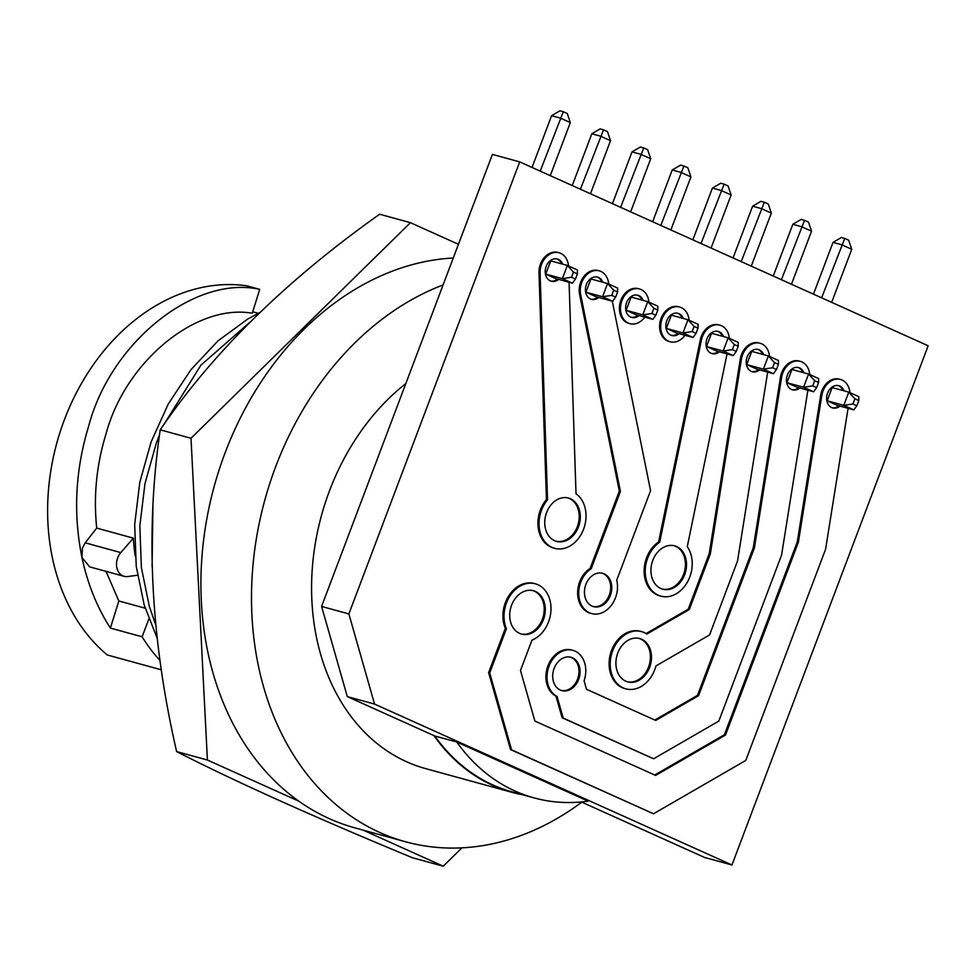 <?xml version="1.0" encoding="UTF-8"?>
<svg xmlns="http://www.w3.org/2000/svg" width="977" height="977" viewBox="0 0 977 977"><rect width="100%" height="100%" fill="white"/><g stroke="black" fill="none" stroke-linecap="round" stroke-linejoin="round"><path stroke-width="1.47" d="M299.011 801.262L207.405 760.021L191.004 438.27L160.216 429.819C212.742 352.514 285.882 280.655 379.65 214.232L410.438 222.683L458.445 244.299M461.889 847.865L443.228 866.196L412.441 857.745C313.141 816.625 234.541 781.234 176.617 751.569C150.702 638.958 145.243 531.708 160.216 429.819M443.228 866.196L363.126 830.132M207.405 760.021L176.617 751.569M191.004 438.27L410.438 222.683M689.115 320.248A18.001 13.934 105.4 0 0 681.287 307.633A18.001 13.934 105.4 0 0 679.711 307.059A18.001 13.934 105.4 0 0 661.82 319.699A18.001 13.934 105.4 0 0 668.598 341.217A18.001 13.934 105.4 0 0 670.173 341.779A18.001 13.934 105.4 0 0 684.975 335.27M669.624 341.62A18.001 13.934 -74.6 0 1 669.074 341.474A18.001 13.934 -74.6 0 1 667.499 340.912A18.001 13.934 -74.6 0 1 660.721 319.394A18.001 13.934 -74.6 0 1 678.612 306.754A18.001 13.934 -74.6 0 1 679.149 306.925M648.911 302.149A18.001 13.934 105.4 0 0 641.083 289.534A18.001 13.934 105.4 0 0 639.508 288.96A18.001 13.934 105.4 0 0 621.616 301.6A18.001 13.934 105.4 0 0 628.394 323.118A18.001 13.934 105.4 0 0 629.97 323.68A18.001 13.934 105.4 0 0 644.771 317.171M629.432 323.521A18.001 13.934 -74.6 0 1 628.87 323.375A18.001 13.934 -74.6 0 1 627.295 322.813A18.001 13.934 -74.6 0 1 620.517 301.295A18.001 13.934 -74.6 0 1 638.408 288.655A18.001 13.934 -74.6 0 1 638.946 288.826M662.235 589.046A22.471 17.391 105.4 0 0 684.12 572.778A22.471 17.391 105.4 0 0 675.547 546.265A22.471 17.391 105.4 0 0 674.13 545.728M676.646 546.57A22.471 17.391 105.4 0 0 674.68 545.862A22.471 17.391 105.4 0 0 652.343 561.641A22.471 17.391 105.4 0 0 660.806 588.496A22.471 17.391 105.4 0 0 662.785 589.204A22.471 17.391 105.4 0 0 685.109 573.438A22.471 17.391 105.4 0 0 676.646 546.57M729.318 338.347A18.001 13.934 105.4 0 0 721.49 325.732A18.001 13.934 105.4 0 0 719.915 325.158A18.001 13.934 105.4 0 0 701.364 340.289L659.707 542.235L658.608 541.93L700.265 339.984A18.001 13.934 -74.6 0 1 718.816 324.865A18.001 13.934 -74.6 0 1 719.353 325.023M521.01 633.926A22.471 17.391 105.4 0 0 542.907 617.659A22.471 17.391 105.4 0 0 534.321 591.146A22.471 17.391 105.4 0 0 532.905 590.596M535.433 591.451A22.471 17.391 105.4 0 0 533.454 590.743A22.471 17.391 105.4 0 0 511.118 606.509A22.471 17.391 105.4 0 0 519.581 633.377A22.471 17.391 105.4 0 0 521.559 634.085A22.471 17.391 105.4 0 0 543.884 618.319A22.471 17.391 105.4 0 0 535.433 591.451M849.929 392.656A18.001 13.934 105.4 0 0 842.101 380.029A18.001 13.934 105.4 0 0 840.513 379.467A18.001 13.934 105.4 0 0 821.779 395.612L798.392 542.186L797.293 541.881L724.421 734.728L654.737 775.005M821.779 395.612L820.68 395.319A18.001 13.934 -74.6 0 1 839.414 379.161A18.001 13.934 -74.6 0 1 839.964 379.32M798.392 542.186L725.52 735.034L655.64 775.42L534.883 721.05L520.485 670.503L531.952 640.167A29.676 22.959 105.4 0 0 550.784 612.53A29.676 22.959 105.4 0 0 537.961 584.735A29.676 22.959 105.4 0 0 535.359 583.794A29.676 22.959 105.4 0 0 509.945 596.007A29.676 22.959 105.4 0 0 506.428 628.675L505.329 628.37A29.676 22.959 -74.6 0 1 508.846 595.701A29.676 22.959 -74.6 0 1 534.26 583.489A29.676 22.959 -74.6 0 1 534.81 583.648M561.274 690.434A17.281 13.373 105.4 0 0 578.005 677.818A17.281 13.373 105.4 0 0 571.386 657.509A17.281 13.373 105.4 0 0 570.409 657.13M572.485 657.814A17.281 13.373 105.4 0 0 570.971 657.265A17.281 13.373 105.4 0 0 553.788 669.392A17.281 13.373 105.4 0 0 560.297 690.055A17.281 13.373 105.4 0 0 561.812 690.605A17.281 13.373 105.4 0 0 578.995 678.465A17.281 13.373 105.4 0 0 572.485 657.814M809.725 374.557A18.001 13.934 105.4 0 0 801.897 361.93A18.001 13.934 105.4 0 0 800.31 361.356A18.001 13.934 105.4 0 0 781.576 377.513L754.378 547.999L753.279 547.694L697.48 695.368L654.81 720.025M781.576 377.513L780.476 377.22A18.001 13.934 -74.6 0 1 799.21 361.063A18.001 13.934 -74.6 0 1 799.76 361.221M754.378 547.999L698.579 695.673L655.726 720.44L586.493 689.273L584.087 680.81A24.486 18.942 105.4 0 0 575.026 651.097A24.486 18.942 105.4 0 0 572.876 650.328A24.486 18.942 105.4 0 0 548.708 667.035A24.486 18.942 105.4 0 0 557.061 696.43L555.962 696.137A24.486 18.942 -74.6 0 1 547.608 666.729A24.486 18.942 -74.6 0 1 571.777 650.023A24.486 18.942 -74.6 0 1 572.327 650.181M627.21 681.738A22.471 17.391 105.4 0 0 649.107 665.471A22.471 17.391 105.4 0 0 640.521 638.958A22.471 17.391 105.4 0 0 639.105 638.408M641.633 639.263A22.471 17.391 105.4 0 0 639.654 638.555A22.471 17.391 105.4 0 0 617.317 654.321A22.471 17.391 105.4 0 0 625.781 681.189A22.471 17.391 105.4 0 0 627.759 681.897A22.471 17.391 105.4 0 0 650.084 666.131A22.471 17.391 105.4 0 0 641.633 639.263M769.522 356.446A18.001 13.934 105.4 0 0 761.694 343.831A18.001 13.934 105.4 0 0 760.118 343.257A18.001 13.934 105.4 0 0 741.372 359.414L710.352 553.812L709.253 553.519L688.211 609.233L646.102 633.56M741.372 359.414L740.273 359.109A18.001 13.934 -74.6 0 1 759.007 342.964A18.001 13.934 -74.6 0 1 759.556 343.122M710.352 553.812L689.31 609.526L646.872 634.049A29.676 22.959 105.4 0 0 644.161 632.546A29.676 22.959 105.4 0 0 641.559 631.606A29.676 22.959 105.4 0 0 612.078 652.441A29.676 22.959 105.4 0 0 623.241 687.906A29.676 22.959 105.4 0 0 625.854 688.846A29.676 22.959 105.4 0 0 655.958 665.923L709.583 634.928L737.562 560.883L767.678 372.103M625.304 688.687A29.676 22.959 -74.6 0 1 624.755 688.541A29.676 22.959 -74.6 0 1 622.141 687.6A29.676 22.959 -74.6 0 1 610.967 652.135A29.676 22.959 -74.6 0 1 640.46 631.301A29.676 22.959 -74.6 0 1 641.01 631.472M593.002 606.473A17.281 13.373 105.4 0 0 609.721 593.857A17.281 13.373 105.4 0 0 603.114 573.548A17.281 13.373 105.4 0 0 602.137 573.169M604.213 573.853A17.281 13.373 105.4 0 0 602.687 573.304A17.281 13.373 105.4 0 0 585.516 585.443A17.281 13.373 105.4 0 0 592.025 606.094A17.281 13.373 105.4 0 0 593.54 606.644A17.281 13.373 105.4 0 0 610.71 594.517A17.281 13.373 105.4 0 0 604.213 573.853M608.854 284.112L608.39 281.828A18.001 13.934 105.4 0 0 600.879 271.435A18.001 13.934 105.4 0 0 599.304 270.861A18.001 13.934 105.4 0 0 584.991 276.711A18.001 13.934 105.4 0 0 580.68 294.614L620.432 491.407L619.333 491.101L590.108 568.443L591.207 568.748A24.486 18.942 105.4 0 0 578.738 593.43A24.486 18.942 105.4 0 0 591.635 613.58A24.486 18.942 105.4 0 0 611.431 605.203A24.486 18.942 105.4 0 0 616.731 580.24L650.572 490.674L612.298 301.197M580.68 294.614L579.581 294.309A18.001 13.934 -74.6 0 1 583.892 276.406A18.001 13.934 -74.6 0 1 598.205 270.556A18.001 13.934 -74.6 0 1 598.742 270.727M556.035 541.234A22.471 17.391 105.4 0 0 577.92 524.967A22.471 17.391 105.4 0 0 569.347 498.453A22.471 17.391 105.4 0 0 567.93 497.916M570.446 498.758A22.471 17.391 105.4 0 0 568.48 498.05A22.471 17.391 105.4 0 0 546.143 513.829A22.471 17.391 105.4 0 0 554.606 540.684A22.471 17.391 105.4 0 0 556.585 541.392A22.471 17.391 105.4 0 0 578.909 525.626A22.471 17.391 105.4 0 0 570.446 498.758M568.504 265.952A18.001 13.934 105.4 0 0 560.676 253.324A18.001 13.934 105.4 0 0 559.1 252.762A18.001 13.934 105.4 0 0 540.086 273.157L547.535 499.845L546.436 499.54L538.986 272.852A18.001 13.934 -74.6 0 1 558.001 252.457A18.001 13.934 -74.6 0 1 558.539 252.628M844.067 390.849A11.516 8.915 105.4 0 0 839.817 386.074A11.516 8.915 105.4 0 0 838.803 385.707A11.516 8.915 105.4 0 0 827.348 393.792A11.516 8.915 105.4 0 0 831.696 407.568A11.516 8.915 105.4 0 0 832.697 407.934A11.516 8.915 105.4 0 0 840.012 406.09M838.242 385.585A11.516 8.915 -74.6 0 1 838.718 385.768A11.516 8.915 -74.6 0 1 842.968 390.544M763.672 354.639A11.516 8.915 105.4 0 0 759.41 349.876A11.516 8.915 105.4 0 0 758.396 349.51A11.516 8.915 105.4 0 0 746.953 357.594A11.516 8.915 105.4 0 0 751.289 371.37A11.516 8.915 105.4 0 0 752.302 371.736A11.516 8.915 105.4 0 0 759.605 369.892M757.834 349.387A11.516 8.915 -74.6 0 1 758.311 349.571A11.516 8.915 -74.6 0 1 762.573 354.346M562.654 264.144A11.516 8.915 105.4 0 0 558.392 259.369A11.516 8.915 105.4 0 0 557.378 259.015A11.516 8.915 105.4 0 0 545.935 267.1A11.516 8.915 105.4 0 0 550.271 280.863A11.516 8.915 105.4 0 0 551.284 281.229A11.516 8.915 105.4 0 0 558.588 279.385M556.829 258.881A11.516 8.915 -74.6 0 1 557.293 259.076A11.516 8.915 -74.6 0 1 561.555 263.839M602.858 282.243A11.516 8.915 105.4 0 0 598.596 277.48A11.516 8.915 105.4 0 0 597.582 277.114A11.516 8.915 105.4 0 0 586.139 285.199A11.516 8.915 105.4 0 0 590.474 298.962A11.516 8.915 105.4 0 0 591.488 299.328A11.516 8.915 105.4 0 0 598.791 297.484M597.032 276.98A11.516 8.915 -74.6 0 1 597.497 277.175A11.516 8.915 -74.6 0 1 601.759 281.938M803.863 372.738A11.516 8.915 105.4 0 0 799.613 367.975A11.516 8.915 105.4 0 0 798.6 367.608A11.516 8.915 105.4 0 0 787.157 375.693A11.516 8.915 105.4 0 0 791.492 389.469A11.516 8.915 105.4 0 0 792.494 389.835A11.516 8.915 105.4 0 0 799.809 387.991M798.038 367.486A11.516 8.915 -74.6 0 1 798.514 367.67A11.516 8.915 -74.6 0 1 802.764 372.445M723.468 336.54A11.516 8.915 105.4 0 0 719.206 331.777A11.516 8.915 105.4 0 0 718.193 331.411A11.516 8.915 105.4 0 0 706.75 339.495A11.516 8.915 105.4 0 0 711.085 353.271A11.516 8.915 105.4 0 0 712.099 353.637A11.516 8.915 105.4 0 0 719.402 351.793M717.643 331.276A11.516 8.915 -74.6 0 1 718.107 331.472A11.516 8.915 -74.6 0 1 722.369 336.247M683.265 318.441A11.516 8.915 105.4 0 0 679.003 313.678A11.516 8.915 105.4 0 0 677.989 313.312A11.516 8.915 105.4 0 0 666.546 321.396A11.516 8.915 105.4 0 0 670.881 335.172A11.516 8.915 105.4 0 0 671.895 335.526A11.516 8.915 105.4 0 0 679.198 333.682M677.44 313.177A11.516 8.915 -74.6 0 1 677.904 313.373A11.516 8.915 -74.6 0 1 682.166 318.136M643.061 300.342A11.516 8.915 105.4 0 0 638.799 295.579A11.516 8.915 105.4 0 0 637.786 295.213A11.516 8.915 105.4 0 0 626.342 303.297A11.516 8.915 105.4 0 0 630.678 317.073A11.516 8.915 105.4 0 0 631.692 317.427A11.516 8.915 105.4 0 0 638.995 315.583M637.236 295.078A11.516 8.915 -74.6 0 1 637.7 295.274A11.516 8.915 -74.6 0 1 641.962 300.037M405.834 383.558A216.503 167.543 105.4 0 0 329.53 490.759A216.503 167.543 105.4 0 0 425.716 768.643L511.924 792.31A216.503 167.543 105.4 0 0 522.707 794.777M581.791 802.166A292.367 226.249 -74.6 0 1 405.638 841.795A292.367 226.249 -74.6 0 1 275.734 466.542A292.367 226.249 -74.6 0 1 443.094 284.942M405.638 841.795L355.054 827.91A292.367 226.249 -74.6 0 1 225.162 452.656A292.367 226.249 -74.6 0 1 453.267 258.001M152.094 566.88L152.913 506.135M159.569 434.728L156.296 443.253L144.962 483.627L139.833 525.895L141.384 567.649L149.347 606.497L155.746 624.926M157.163 638.201L144.205 605.081L136.23 566.233L134.679 524.478L139.809 482.211L151.142 441.848L168.239 404.075L190.918 369.697L217.993 340.851L247.804 319.003L259.674 312.591M252.701 311.858A178.229 137.916 -74.6 0 1 255.315 312.53L258.184 313.324M137.488 575.245L127.608 576.552A14.399 11.15 -74.6 0 1 124.091 576.32L89.64 566.868L81.958 557.476C73.092 513.829 75.302 470.12 88.602 426.338C110.584 342.28 194.728 274.928 259.723 289.363L252.274 313.226C195.937 303.346 125.068 361.917 105.956 434.154C96.479 464.979 93.401 496.304 96.723 528.093L85.182 542.821L82.434 548.158L81.958 557.476C87.6 583.88 97.077 607.425 110.389 628.089L118.84 600.989L106.041 571.374M161.327 669.807L107.25 654.969A202.715 156.87 -74.6 0 1 64.409 419.695A202.715 156.87 -74.6 0 1 246.741 285.797L259.723 289.363M159.972 660.452A202.715 156.87 -74.6 0 1 142.117 636.796L110.389 628.089M124.091 576.32A14.399 11.15 -74.6 0 1 117.692 557.843A14.399 11.15 -74.6 0 1 120.794 552.591L133.373 538.156A178.229 137.916 105.4 0 0 135.229 556.096M133.373 538.156L96.723 528.093M142.117 636.796L148.846 618.991M145.158 608.207L118.84 600.989M249.66 322.41L200.896 365.19L163.855 424.629M374.557 704.075L731.956 864.987L928.15 345.785L519.691 161.889L492.42 154.403L321.604 606.436L348.874 613.922L374.557 704.075L347.287 696.589L433.983 735.62A216.503 167.543 105.4 0 0 511.924 792.31M433.983 735.62L434.753 735.974A216.027 167.177 105.4 0 0 512.058 791.858L534.04 797.891A216.027 167.177 105.4 0 0 588.154 801.164L456.748 742.007A216.027 167.177 105.4 0 0 534.04 797.891M844.739 238.437L848.671 240.208L851.736 249.294L841.686 244.763L833.027 242.381L841.368 237.509L844.739 238.437L821.633 297.826M764.332 202.239L768.264 204.01L771.329 213.084L761.278 208.565L752.62 206.184L760.961 201.311L764.332 202.239L741.225 261.628M683.924 166.041L687.857 167.8L690.922 176.886L680.871 172.367L672.213 169.986L680.554 165.113L683.924 166.041L660.818 225.431M603.53 129.831L607.462 131.602L610.515 140.688L600.464 136.157L591.806 133.788L600.147 128.903L603.53 129.831L580.411 189.233M563.326 111.732L567.258 113.503L570.324 122.589L560.261 118.058L551.602 115.689L559.943 110.804L563.326 111.732L540.208 171.134M643.733 147.93L647.653 149.701L650.719 158.787L640.668 154.256L632.009 151.887L640.35 147.002L643.733 147.93L620.615 207.332M724.128 184.14L728.06 185.911L731.126 194.985L721.075 190.466L712.416 188.085L720.757 183.212L724.128 184.14L701.022 243.529M804.535 220.338L808.467 222.109L811.533 231.195L801.482 226.664L792.823 224.283L801.164 219.41L804.535 220.338L781.429 279.727M637.896 315.29A11.516 8.915 -74.6 0 1 631.142 317.256M678.099 333.389A11.516 8.915 -74.6 0 1 671.346 335.355M718.303 351.488A11.516 8.915 -74.6 0 1 711.549 353.454M798.71 387.686A11.516 8.915 -74.6 0 1 791.956 389.664M597.692 297.191A11.516 8.915 -74.6 0 1 590.938 299.157M557.488 279.08A11.516 8.915 -74.6 0 1 550.735 281.058M758.506 369.587A11.516 8.915 -74.6 0 1 751.753 371.553M838.901 405.785A11.516 8.915 -74.6 0 1 832.16 407.763M547.535 499.845A29.676 22.959 105.4 0 0 539.389 528.569A29.676 22.959 105.4 0 0 554.68 548.341A29.676 22.959 105.4 0 0 583.416 529.607A29.676 22.959 105.4 0 0 576.015 493.776L569.078 282.268M554.13 548.182A29.676 22.959 -74.6 0 1 553.58 548.036A29.676 22.959 -74.6 0 1 538.29 528.264A29.676 22.959 -74.6 0 1 546.436 499.54M591.085 613.422A24.486 18.942 -74.6 0 1 590.535 613.287A24.486 18.942 -74.6 0 1 577.639 593.124A24.486 18.942 -74.6 0 1 590.108 568.443M579.581 294.309L619.333 491.101M620.432 491.407L591.207 568.748M689.31 609.526L688.211 609.233M740.273 359.109L709.253 553.519M698.579 695.673L697.48 695.368M557.061 696.43L563.228 718.095L562.129 717.79L653.601 758.787L718.852 721.075L781.576 555.07L807.881 390.202M555.962 696.137L562.129 717.79M563.228 718.095L653.601 758.787M780.476 377.22L753.279 547.694M725.52 735.034L724.421 734.728M506.428 628.675L489.709 672.921L488.61 672.616L510.519 749.567L653.528 813.768L745.793 760.436L825.589 549.257L848.085 408.301M505.329 628.37L488.61 672.616M489.709 672.921L511.618 749.872L510.519 749.567M511.618 749.872L653.528 813.768M820.68 395.319L797.293 541.881M659.707 542.235A29.676 22.959 105.4 0 0 645.235 572.143A29.676 22.959 105.4 0 0 660.879 596.153A29.676 22.959 105.4 0 0 687.784 581.4A29.676 22.959 105.4 0 0 687.271 546.693L727.047 353.882M660.33 595.994A29.676 22.959 -74.6 0 1 659.78 595.848A29.676 22.959 -74.6 0 1 644.136 571.838A29.676 22.959 -74.6 0 1 658.608 541.93M831.683 302.357L851.736 249.294M833.027 242.381L813.462 294.15M751.276 266.159L771.329 213.084M752.62 206.184L733.055 257.952M670.869 229.961L690.922 176.886M672.213 169.986L652.648 221.755M590.474 193.751L610.515 140.688M591.806 133.788L572.241 185.557M550.271 175.652L570.324 122.589M551.602 115.689L532.038 167.446M630.666 211.862L650.719 158.787M632.009 151.887L612.445 203.656M711.073 248.06L731.126 194.985M712.416 188.085L692.852 239.853M791.48 284.258L811.533 231.195M792.823 224.283L773.259 276.051M731.956 864.987L704.686 857.501L581.339 801.958M519.691 161.889L348.874 613.922M347.287 696.589L321.604 606.436M456.748 742.007L434.753 735.974M854.887 398.799L848.781 392.131L832.148 387.576L827.153 400.79L837.216 405.321L853.837 409.888L843.786 405.357L848.781 392.131L858.832 396.662L858.82 400.57L854.887 398.799L852.945 403.965L856.866 405.736L858.82 400.57M774.48 362.601L768.374 355.933L751.74 351.366L746.746 364.592L756.809 369.123L773.43 373.69L763.379 369.159L768.374 355.933L778.437 360.464L778.413 364.372L774.48 362.601L772.538 367.755L776.471 369.526L778.413 364.372M573.475 272.094L567.356 265.439L550.735 260.871L545.728 274.097L555.791 278.616L572.424 283.183L562.361 278.653L567.356 265.439L577.419 269.957L577.407 273.865L573.475 272.094L571.521 277.26L575.453 279.031L577.407 273.865M613.678 290.193L607.56 283.538L590.926 278.97L585.931 292.196L595.994 296.715L612.628 301.282L602.565 296.752L607.56 283.538L617.623 288.068L617.598 291.964L613.678 290.193L611.724 295.359L615.657 297.13L617.598 291.964M814.684 380.7L808.577 374.032L791.944 369.465L786.949 382.691L797.012 387.222L813.633 391.789L803.582 387.258L808.577 374.032L818.628 378.563L818.616 382.471L814.684 380.7L812.742 385.866L816.674 387.625L818.616 382.471M734.277 344.502L728.17 337.834L711.537 333.267L706.542 346.493L716.605 351.024L733.226 355.579L723.175 351.061L728.17 337.834L738.233 342.365L738.209 346.273L734.277 344.502L732.335 349.656L736.267 351.427L738.209 346.273M812.742 385.866L803.582 387.258L786.949 382.691M813.633 391.789L816.674 387.625M732.335 349.656L723.175 351.061L706.542 346.493M733.226 355.579L736.267 351.427M653.882 308.305L647.763 301.637L631.13 297.069L626.135 310.295L636.198 314.826L652.831 319.381L642.768 314.863L647.763 301.637L657.826 306.167L657.802 310.063L653.882 308.305L651.928 313.458L655.86 315.229L657.802 310.063M571.521 277.26L562.361 278.653L545.728 274.097M572.424 283.183L575.453 279.031M611.724 295.359L602.565 296.752L585.931 292.196M612.628 301.282L615.657 297.13M694.073 326.403L687.967 319.735L671.333 315.168L666.338 328.394L676.402 332.925L693.035 337.48L682.972 332.962L687.967 319.735L698.03 324.266L698.005 328.174L694.073 326.403L692.131 331.557L696.064 333.328L698.005 328.174M772.538 367.755L763.379 369.159L746.746 364.592M773.43 373.69L776.471 369.526M852.945 403.965L843.786 405.357L827.153 400.79M853.837 409.888L856.866 405.736M651.928 313.458L642.768 314.863L626.135 310.295M652.831 319.381L655.86 315.229M692.131 331.557L682.972 332.962L666.338 328.394M693.035 337.48L696.064 333.328M701.364 340.289L700.265 339.984M540.086 273.157L538.986 272.852M120.794 552.591L85.182 542.821M670.173 341.779L669.074 341.474M629.97 323.68L628.87 323.375M719.915 325.158L718.816 324.865M840.513 379.467L839.414 379.161M535.359 583.794L534.26 583.489M800.31 361.356L799.21 361.063M572.876 650.328L571.777 650.023M760.118 343.257L759.007 342.964M625.854 688.846L624.755 688.541M641.559 631.606L640.46 631.301M599.304 270.861L598.205 270.556M559.1 252.762L558.001 252.457M554.68 548.341L553.58 548.036M591.635 613.58L590.535 613.287M660.879 596.153L659.78 595.848M639.508 288.96L638.408 288.655M679.711 307.059L678.612 306.754"/></g></svg>
